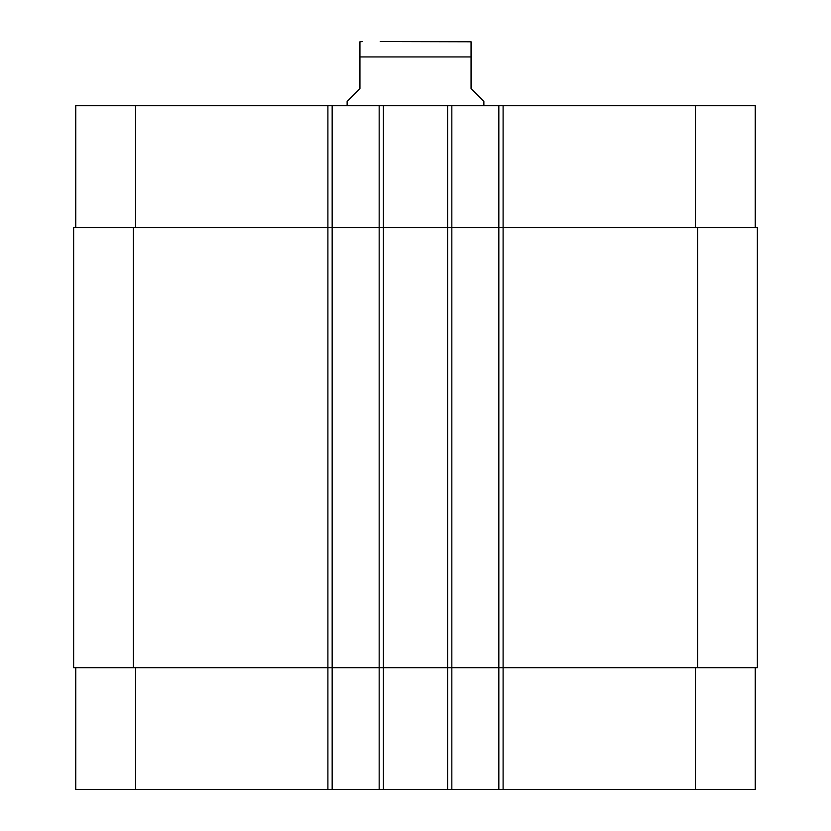 <?xml version="1.0" encoding="UTF-8"?>
<svg xmlns="http://www.w3.org/2000/svg" width="831" height="831" viewBox="0 0 831 831"><rect width="100%" height="100%" fill="white"/><g stroke="black" fill="none" stroke-linecap="round" stroke-linejoin="round"><path stroke-width="1.25" d="M483.881 105.651L483.881 101.382L471.063 88.564L471.063 41.768L471.063 56.934L359.937 56.934L359.937 88.564L347.119 101.382L347.119 105.651M359.937 56.934L359.937 41.768L359.937 56.934M380.245 41.55L471.063 41.768M75.735 667.646L75.735 789.45L755.265 789.45L755.265 667.646M75.735 227.455L75.735 105.651L755.265 105.651L755.265 227.455M332.161 789.45L332.161 227.455L73.606 227.455L73.606 667.646L757.394 667.646L757.394 227.455L332.161 227.455L332.161 105.651M379.175 789.45L379.175 105.651M451.825 789.45L451.825 105.651M498.839 789.45L498.839 105.651M498.839 667.646L498.839 227.455L498.839 667.646M379.175 667.646L379.175 227.455M73.606 667.646L73.606 227.455M757.394 667.646L757.394 227.455M135.567 227.455L135.567 105.651M327.892 789.45L327.892 105.651M383.444 789.45L383.444 105.651M447.556 789.45L447.556 105.651M503.108 789.45L503.108 105.651M695.433 227.455L695.433 105.651M135.567 667.646L135.567 789.45M695.433 667.646L695.433 789.45M697.562 667.646L697.562 227.455M451.825 667.646L451.825 227.455M332.161 667.646L332.161 227.455M133.438 667.646L133.438 227.455M359.937 41.768L362.503 41.55"/></g></svg>
